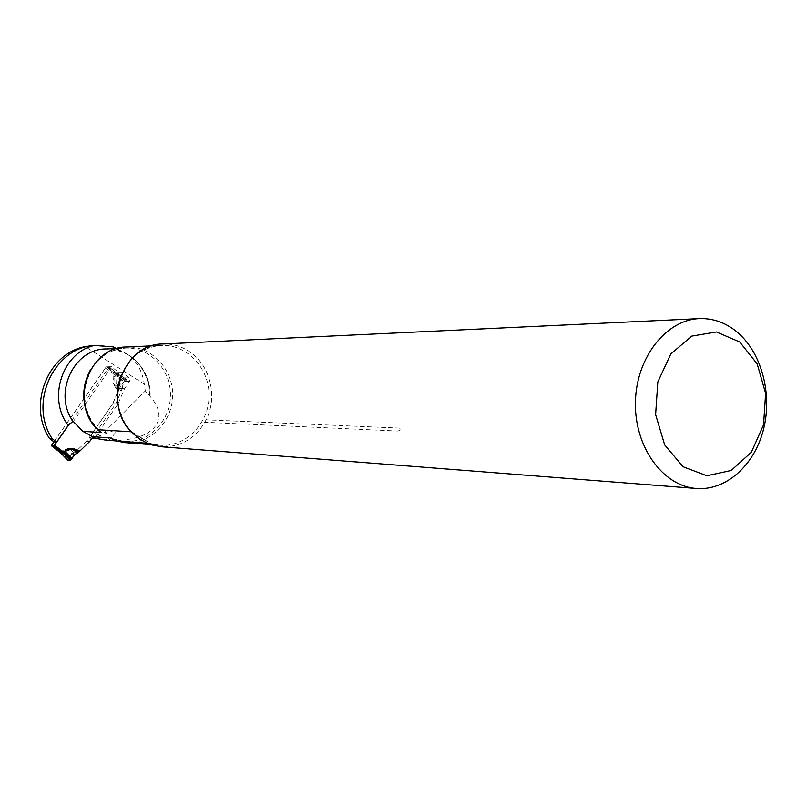<?xml version="1.0" encoding="UTF-8"?>
<svg xmlns="http://www.w3.org/2000/svg" width="807" height="807" viewBox="0 0 807 807"><rect width="100%" height="100%" fill="white"/><g stroke="black" fill="none" stroke-linecap="round" stroke-linejoin="round"><path stroke-width="0.61" stroke-dasharray="4.04 3.03" d="M94.56 437.868L118.074 403.823L124.581 388.591L129.564 381.378L129.1 377.878L123.138 373.066L119.012 372.753L111.527 366.711L106.302 366.822L53.928 441.853M91.917 438.272L89.032 438.06L112.819 403.682L118.074 403.823M113.111 346.889L97.556 345.225M111.527 366.711L73.508 421.254M103.952 432.592L114.372 430.393C117.045 430.232 116.047 432.633 111.366 437.616L108.774 440.239C151.797 442.256 171.78 420.397 150.092 396.408L145.3 390.941L103.952 432.592L89.032 438.06M147.449 443.275L150.516 443.507L131.107 431.775M106.02 440.168L108.774 440.239M112.819 403.682L119.285 388.55L124.248 381.388L123.774 377.908L117.852 373.127L113.747 372.824L106.302 366.822M128.737 355.201L126.8 353.819L128.737 355.201C137.2 361.919 142.395 371.593 144.342 384.213L145.3 390.941M128.979 355.191C139.682 362.383 146.339 372.572 148.952 385.746L149.729 395.48M125.599 442.67C150.253 444.395 172.496 421.748 172.658 395.501C173.233 369.273 151.625 345.981 126.921 347M119.012 372.753L113.747 372.824M119.285 388.55L124.581 388.591M398.113 431.059C400.111 430.151 400.605 429.163 399.596 428.093L398.113 431.059L204.796 422.243C194.628 438.978 180.254 447.159 161.682 446.785M399.596 428.093L206.078 419.811C218.092 396.63 210.183 364.643 188.929 351.277C181 346.163 172.395 343.742 163.115 343.994M151.454 444.869L150.516 443.507L159.312 445.242L150.637 444.586M204.796 422.243L206.078 419.811M120.757 414.606L125.367 423.836L132.267 432.996M126.8 353.819L116.42 348.503M53.867 441.802L105.646 367.619L106.585 366.822L108.854 366.771L108.683 367.558L69.261 424.079M113.777 375.951L113.545 383.688L114.362 385.595L115.139 384.979L113.938 383.698L114.201 374.549L113.777 375.951L121.907 380.975L119.204 385.04L118.447 390.144L115.139 384.979L118.972 388.298M89.658 441.54L86.692 441.308L112.728 403.682L118.447 390.144M86.692 441.308L74.627 452.576L77.976 452.888M76.988 450.538L68.746 448.228L70.35 449.529L76.04 451.395M121.09 391.324L116.601 383.688L118.306 384.989L121.635 390.174L115.774 403.762L92.694 437.152M116.601 383.688L116.823 375.931L117.751 373.903L108.915 366.782M108.854 366.771L118.165 374.206L117.227 375.941L117.005 383.708L122.543 388.086L122.785 385.05L125.741 380.965L116.823 375.931M115.462 373.964L117.761 373.944L115.462 373.964L114.483 374.771L115.815 374.236L123.501 379.199L121.907 380.975M68.746 448.228L61.715 450.82L60.424 452.666M115.774 403.762L112.728 403.682M121.635 390.174L122.482 388.57L118.972 388.55M125.741 380.965L126.649 379.199L117.751 373.903M126.588 379.189L123.501 379.199M117.419 385.605L118.306 384.989L122.523 388.318M74.869 454.25L71.47 453.917L67.435 459.849L71.47 453.917L74.627 452.576M68.454 458.094L61.836 451.224L68.857 448.631L74.173 452.757M60.828 452.989L61.715 450.82M70.723 448.49L70.35 449.529L74.385 452.666M60.555 451.698L51.688 444.919M117.257 374.519L108.683 367.558M113.545 383.688L118.982 388.066M122.785 385.05L119.204 385.04M104.739 440.067L111.366 437.616M114.372 430.393L92.755 438.342M144.342 384.213L85.209 346.607M121.343 374.912C129.796 356.664 143.283 346.828 161.804 345.406C187.557 344.337 209.951 369.061 209.033 396.651C208.569 424.25 184.964 447.714 159.312 445.242L150.647 443.527M121.585 372.572L116.309 372.632M123.138 373.066L117.852 373.127M129.1 377.878L123.774 377.908M129.564 381.378L124.248 381.388M99.251 430.767L89.607 418.45M90.313 370.11C98.837 356.381 110.67 349.038 125.831 348.079C150.142 347.111 171.316 370.221 170.459 396.025C170.025 421.849 147.721 443.779 123.491 441.479L111.558 438.554M150.092 396.408C151.655 371.038 130.391 347.605 106.322 348.947C128.838 350.067 143.051 362.343 148.952 385.746M105.646 367.619L114.201 374.549M114.362 385.595L118.024 391.284M115.845 374.236L106.585 366.822M122.563 379.996L114.483 374.781M126.427 379.986L117.55 374.741M118.145 374.216L126.649 379.199M67.748 459.092L60.838 451.92M132.005 431.937C102.176 404.025 123.37 344.387 161.804 345.406L152.009 345.85M121.736 372.562L116.46 372.632M698.65 318.644L699.992 318.583M131.874 431.846L150.818 443.588M116.026 440.915L123.491 441.479L110.973 438.272M117.388 348.463L125.831 348.079C110.72 349.108 98.908 356.583 90.384 370.504L84.362 389.367C82.526 394.976 86.319 420.356 100.653 431.826"/><path stroke-width="1.21" d="M100.653 431.826L101.349 432.552L82.798 431.331L95.72 438.372L91.917 438.272M92.755 438.342L94.096 437.838M116.42 348.503L113.111 346.889L94.439 345.436C53.958 347.524 28.346 402.834 52.132 438.615L49.459 438.403C27.438 405.053 47.926 353.385 85.209 346.607L95.226 345.346M117.388 348.463L106.322 348.947C73.83 348.453 52.758 393.503 73.044 421.234L82.798 431.331M73.044 421.234L68.232 425.42L56.611 442.075L52.132 438.615M49.459 438.403L53.928 441.853L56.611 442.075M91.403 436.587L110.125 437.929L116.026 440.915L147.449 443.275M131.107 431.775L97.758 429.707L101.228 432.29M95.72 438.372L106.02 440.168M104.991 440.087L116.026 440.915L125.599 442.67M152.009 345.85L126.921 347C89.254 346.243 68.918 402.945 97.758 429.707M161.682 446.785L151.454 444.869L147.338 443.225L140.297 439.331L132.267 432.996C101.45 404.337 123.027 343.207 163.115 343.994L698.65 318.644M735.712 330.9C724.827 322.397 712.914 318.291 699.992 318.583C666.511 319.31 636.35 357.208 635.442 401.654C634.12 446.089 662.345 485.733 695.735 488.437C725.775 491.271 754.636 465.346 763.593 429.062C772.692 392.817 760.981 350.843 735.712 330.9M739.726 341.986L716.455 331.959L691.841 336.095L670.829 353.91L657.816 381.993L655.617 414.606L664.706 444.95L683.095 466.769L706.882 475.767L731.213 470.471L751.347 452.243L763.553 424.785L765.621 393.382L757.178 363.907L739.726 341.986M53.867 441.802L51.426 445.757L60.424 452.666M69.261 424.079L54.553 445.171L53.615 445.958L51.426 445.757M60.555 452.777L62.805 453.04L64.61 451.093L71.652 448.49L73.649 448.753L73.376 449.812L71.793 448.894L64.742 451.496L63.188 453.352L70.461 460.262L67.536 459.95L60.828 452.989M79.086 451.678L73.376 449.812L77.976 452.888L89.658 441.54L92.694 437.152M51.477 445.777L60.969 453.13L63.158 453.352L53.615 445.958M77.775 452.989L74.869 454.25L70.461 460.262M72.075 458.467L64.61 451.093M67.536 459.95L67.435 459.849C68.615 461.301 70.451 460.414 72.933 457.176C74.769 454.079 74.274 452.989 71.47 453.917M54.553 445.171L63.44 451.97M71.652 448.49L77.573 453.08M94.439 345.436C62.492 352.397 47.209 398.335 68.232 425.42M120.757 414.606C115.966 401.301 116.158 388.066 121.343 374.912M101.349 432.552L99.251 430.767M89.607 418.45C81.588 402.219 81.83 386.099 90.313 370.11M111.558 438.554L110.125 437.929M73.649 448.753L79.933 450.81M71.389 459.476L63.733 452.202M150.637 444.586L124.53 442.589M160.543 446.695L695.735 488.437M110.973 438.272L110.458 438.04M67.485 459.929L60.545 452.777"/></g></svg>
